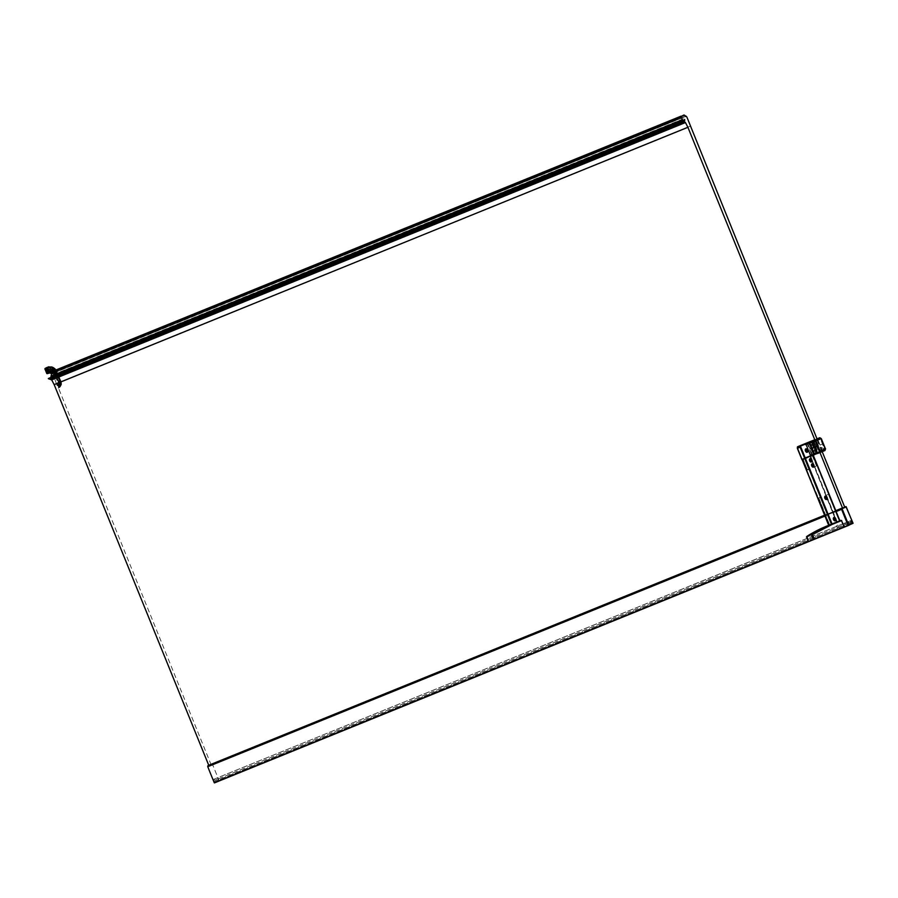<?xml version="1.0" encoding="UTF-8"?>
<svg xmlns="http://www.w3.org/2000/svg" width="898" height="898" viewBox="0 0 898 898"><rect width="100%" height="100%" fill="white"/><g stroke="black" fill="none" stroke-linecap="round" stroke-linejoin="round"><path stroke-width="0.67" stroke-dasharray="4.49 3.37" d="M822.22 450.527L824.285 450.156L824.589 449.034A112.228 72.738 -112.1 0 0 820.491 439.043L812.174 442.422A112.239 72.738 67.9 0 1 816.237 452.446L822.231 450.908L817.943 439.953L815.283 441.03L817.303 445.778A1.571 1.19 -112.1 0 0 817.584 446.474L819.56 451.604M820.525 439.055L819.537 438.46L814.632 440.458A0.92 0.696 67.9 0 1 815.631 441.041L820.525 439.055L824.577 449.449A112.385 51.512 15.2 0 0 820.94 447.137M812.106 442.299A112.205 72.716 -112.1 0 1 814.273 447.406A112.205 72.716 -112.1 0 1 816.282 452.581L817.281 453.176L825.116 449.999L825.419 448.877A112.205 72.716 67.9 0 0 823.41 443.702A112.205 72.716 67.9 0 0 821.243 438.594L820.244 438L812.409 441.176L812.106 442.299L809.873 443.23A1.381 1.055 67.9 0 1 810.333 441.558L807.852 442.568M821.928 451.761L815.35 453.928L824.678 450.145L819.144 452.39L824.678 450.145L824.97 449.045A111.756 72.424 67.9 0 0 822.972 443.881A111.756 72.424 67.9 0 0 820.806 438.785L819.829 438.19L814.295 440.447M818.1 439.897L815.44 440.974L819.84 451.874L822.501 450.796L817.943 439.953M824.746 449.887L816.933 453.052L816.181 452.614A111.756 72.424 67.9 0 0 814.183 447.451A111.756 72.424 67.9 0 0 814.172 447.44A111.756 72.424 67.9 0 0 812.017 442.355L812.241 441.513L820.054 438.336L820.806 438.785L815.44 440.974M824.622 449.775L816.877 453.31L815.889 452.727L811.725 442.478L812.028 441.367L810.501 441.984L817 438.841L811.983 440.884L811.534 442.557L815.687 452.805L817.191 453.681L825.116 449.999M807.122 452.154A1.706 1.1 67.9 0 0 807.504 450.156A1.706 1.1 67.9 0 0 805.843 449M806.976 452.064A1.571 1.01 67.9 0 0 805.798 449.157A1.571 1.01 67.9 0 0 806.976 452.064M817.584 446.474L815.956 447.137L818.011 452.21L812.118 454.601A0.92 0.696 -112.1 0 1 811.859 454.208L811.893 453.501L813.386 454.388L815.788 453.411L813.105 454.5A1.381 1.055 67.9 0 1 811.612 453.613M820.671 451.122L821.681 450.717L820.671 451.122L816.394 440.581L813.734 441.67L815.665 446.441A1.571 1.19 -112.1 0 0 815.956 447.137M805.798 448.877A1.841 1.19 67.9 0 0 805.697 448.91A1.841 1.19 67.9 0 0 805.282 451.065A1.841 1.19 67.9 0 0 807.077 452.323A1.841 1.19 67.9 0 0 807.179 452.278M807.538 451.874A1.841 1.19 67.9 0 0 807.493 450.167A1.841 1.19 67.9 0 0 806.337 448.91M810.894 461.707A1.381 0.898 67.9 0 0 809.85 459.147A1.381 0.898 67.9 0 0 810.894 461.707M810.995 461.763A1.47 0.954 67.9 0 0 809.884 459.035A1.47 0.954 67.9 0 0 810.995 461.763M812.971 466.825A1.381 0.898 67.9 0 0 811.938 464.266A1.381 0.898 67.9 0 0 812.971 466.825M813.072 466.893A1.47 0.954 67.9 0 0 811.96 464.154A1.47 0.954 67.9 0 0 813.072 466.893M826.126 499.221A1.381 0.898 67.9 0 0 825.082 496.661A1.381 0.898 67.9 0 0 826.126 499.221M826.227 499.277A1.47 0.954 67.9 0 0 825.116 496.549A1.47 0.954 67.9 0 0 826.227 499.277M834.792 520.559A1.381 0.898 67.9 0 0 833.748 518A1.381 0.898 67.9 0 0 834.792 520.559M834.893 520.615A1.47 0.954 67.9 0 0 833.782 517.888A1.47 0.954 67.9 0 0 834.893 520.615M811.242 461.92L810.03 458.732M813.319 467.039L812.106 463.851M826.508 499.411A1.706 1.1 67.9 0 0 826.89 497.425A1.706 1.1 67.9 0 0 825.228 496.257M835.174 520.75A1.706 1.1 67.9 0 0 835.555 518.752A1.706 1.1 67.9 0 0 833.894 517.596M45.596 368.057L47.459 367.304A9.216 5.972 -112.1 0 1 56.462 373.59L59.683 381.527A5.523 3.581 -112.1 0 1 58.449 388.003L211.142 764.849L844.883 507.516L208.617 765.321M824.577 515.205L835.78 510.659L824.589 515.205M842.526 508.055L841.325 508.459M54.643 375.364L682.525 120.399L54.643 375.364L54.464 374.702M50.917 377.261A3.098 2.009 67.9 0 0 50.95 377.732A0.92 0.595 -112.1 0 1 50.333 378.473L48.997 378.507A1.369 0.887 -112.1 0 1 48.458 378.361L48.324 378.305M54.127 375.959L682.143 120.983M48.458 378.361L682.199 121.017M690.091 126.292L56.35 383.637L53.263 374.668A1.841 1.19 67.9 0 0 52.443 373.59A1.044 0.673 67.9 0 0 51.815 373.433M53.644 372.692L685.23 116.224M52.443 373.59L686.184 116.257M211.142 764.849L844.883 507.516M219.134 780.845L852.977 523.467L219.134 780.845A442.523 286.81 67.9 0 0 212.343 764.108L211.367 764.759M218.764 780.789L852.37 523.366L219.101 781.002M852.314 523.388L214.588 782.338L848.397 525.173M56.35 383.637L57.191 385.725L57.988 382.986A2.761 1.796 67.9 0 0 57.82 382.492L55.16 375.948A1173.529 760.584 67.9 0 0 54.699 374.803L53.296 372.827M52.96 372.58L51.747 372.176M50.602 372.49A1343.655 870.847 67.9 0 0 50.277 372.625A1343.655 870.847 67.9 0 0 49.469 372.951L47.863 373.602M208.819 765.792L842.593 508.313L208.864 765.579M848.565 522.917L214.824 780.261L214.341 779.06L213.398 779.442A441.827 286.361 67.9 0 0 214.296 781.563L218.304 779.935A441.827 286.361 67.9 0 0 217.451 777.791L216.553 778.162L217.035 779.352L850.776 522.019L848.565 522.917L848.071 521.727L848.576 523.04L851.63 521.727L851.158 520.548L848.385 521.603L850.956 520.582L851.63 521.727M214.824 780.261L217.035 779.352M213.398 779.442L847.173 522.165A441.827 286.361 67.9 0 0 848.038 524.23L218.27 780.104M57.191 385.725L57.932 385.444L58.819 387.813L57.842 385.455L58.639 382.728A2.761 1.796 67.9 0 0 58.471 382.222L55.811 375.678A1173.529 760.584 67.9 0 0 55.35 374.545L51.747 372.03M58.954 387.745L59.077 387.7A5.5 3.558 67.9 0 0 59.178 387.667A5.5 3.558 67.9 0 0 60.312 381.28A5.523 3.581 -112.1 0 1 59.088 387.734L59.391 384.883L57.921 385.444L58.684 382.503L55.328 374.264L51.725 371.772M55.115 370.324L60.312 381.28L57.09 373.332A9.182 5.949 67.9 0 0 48.357 366.979M48.963 366.799A9.216 5.972 -112.1 0 1 57.113 373.332L60.043 381.381A4.849 3.143 -112.1 0 1 59.088 386.993L59.47 385.511L58.482 385.871L59.1 382.38L60.144 381.515L59.47 385.511M59.088 387.734L58.168 388.116M56.17 375.151L57.708 378.922L54.25 371.985L51.489 371.009L49.794 371.705L50.052 370.358L47.56 371.548M51.489 371.009L51.86 369.92L50.052 370.358L50.097 368.955L52.062 368.797L56.417 372.547L60.144 381.515M54.25 371.985L55.732 373.916L56.204 373.029L59.919 380.932M52.062 368.797L51.86 369.92L56.417 372.547M57.708 378.922L58.886 381.785L59.526 381.257L59.751 381.841L59.178 385.612M55.676 374.017L56.215 375.095L57.023 373.837M59.1 382.38L58.886 381.785M47.426 372.76L49.794 371.705M51.927 371.402L55.463 374.073L58.763 382.447L57.921 385.444L59.391 384.883M49.547 371.851L47.37 372.838M47.268 372.894L48.2 372.513M58.482 385.871L58.965 387.049A4.849 3.143 67.9 0 0 59.93 381.437L56.697 373.489L59.93 381.437M58.965 387.049L59.47 386.443A4.479 2.907 -112.1 0 0 60.357 381.257L60.087 381.369M56.697 373.489A8.531 5.534 67.9 0 0 48.526 367.608A8.531 5.534 67.9 0 0 48.369 367.664L48.492 367.619A8.531 5.523 -112.1 0 1 48.649 367.563A8.531 5.523 -112.1 0 1 56.821 373.445L60.357 381.257L59.683 381.527M45.596 368.786L48.369 367.664M48.436 366.956A9.171 5.949 -112.1 0 1 57.225 373.276L60.278 381.291L59.605 384.793M47.358 370.133L50.097 368.955A2.391 1.818 -112.1 0 0 49.154 367.742A1.01 0.775 -112.1 0 0 48.492 367.619L45.731 368.741M55.811 375.375L56.484 374.376L59.246 381.369L58.505 381.976M58.583 385.186L60.043 380.707M48.11 367.035L47.459 367.304L48.11 367.035M685.23 116.572L57.337 371.536L56.787 374.399A2.301 1.493 67.9 0 1 56.058 375.42L683.95 120.467M52.118 376.251L684.691 119.389M57.337 371.536A0.92 0.595 67.9 0 0 56.843 370.324L684.736 115.371M53.195 371.11L55.755 370.066A1.841 1.19 67.9 0 1 56.742 370.257L56.843 370.324M55.755 370.066L683.636 115.112M56.058 375.42L682.368 121.107M814.789 439.751L815.014 440.301L817.225 439.403L816.832 438.909M55.104 375.813L54.25 375.936M51.478 375.914L54.183 375.465L682.076 120.512M53.51 372.356L53.162 371.761L681.054 116.807L52.758 372.255M50.524 373.568L52.589 372.322M54.868 378.619L688.598 121.286M53.745 372.939L685.23 116.516M50.333 378.473L684.074 121.14M48.997 378.507L682.727 121.174M52.499 372.243L680.381 117.279M681.728 120.579L53.835 375.544L681.661 120.59M53.308 371.851L680.695 117.088L52.802 372.053M681.256 120.658L53.858 375.42M681.997 120.455L54.105 375.409M681.908 120.388L54.015 375.353M850.776 522.019L850.294 520.829L214.341 779.06M850.294 520.829L216.553 778.162M851.158 520.481L217.451 777.791M851.573 521.996L848.857 522.95L851.427 521.906L850.664 520.672L851.36 522.086M842.593 508.313L208.864 765.657M845.108 507.426L212.119 763.951M852.224 523.422L848.385 524.982M852.011 522.759L852.045 522.602A441.827 286.361 67.9 0 0 851.214 520.514L851.181 520.458M849.923 524.454L845.669 526.329L848.195 525.554M847.712 521.873L848.015 523.298L847.712 521.873L848.475 522.861M845.052 524.241L848.015 523.298L845.052 524.241L844.614 523.152L847.128 522.108M212.343 764.108L845.95 506.584M848.453 525.352L218.966 781.058M836.06 511.344L824.858 515.89L836.06 511.344M848.329 525.004L214.588 782.338L848.329 525.004M211.187 764.333L844.704 507.089L211.187 764.333M848.296 525.162L214.6 782.832M208.931 765.747L842.672 508.414M824.69 515.474L835.892 510.928M841.269 508.739L841.448 508.672A8.127 5.265 -112.1 0 1 842.077 508.156M846.163 525.981L848.464 524.948M852.898 523.141L852.977 523.467A442.523 286.81 -112.1 0 0 846.174 506.73L846.32 506.932M847.207 522.075L847.791 523.388L847.162 522.097M845.108 524.219L844.659 523.107M844.636 523.152L845.153 524.421M848.206 523.119L845.22 524.432M845.467 524.23L844.962 522.995M848.049 521.738L848.576 523.04M848.879 522.838L848.385 521.626M816.394 440.581L813.622 441.715L818.044 452.603L820.705 451.526L816.282 440.626M821.681 450.717L815.867 453.569A0.92 0.696 67.9 0 1 815.137 453.378L820.705 451.526M818.572 452.39L820.817 451.716M820.491 451.851L818.044 452.603M815.665 446.441L817.303 445.778M818.426 452.446L814.991 453.434M811.758 454.747L814.868 452.985A0.92 0.696 67.9 0 0 815.137 453.378L815.137 453.782M815.833 453.501L819.099 451.571L814.834 441.064L808.772 443.028A1.381 1.055 -112.1 0 0 808.323 444.712L811.893 453.501M816.473 453.423L819.335 452.266A0.92 0.696 67.9 0 0 819.638 451.144L815.519 440.985A0.92 0.696 67.9 0 0 814.52 440.402L812.858 441.075L817.595 452.727L819.38 452.143L810.086 455.836L814.138 454.186L813.509 454.444L809.087 443.556L805.405 445.049L805.158 444.151L807.695 443.275A0.92 0.696 -112.1 0 0 807.302 443.926L807.717 443.758A0.92 0.696 -112.1 0 0 807.807 444.218L806.527 444.735A0.92 0.696 67.9 0 1 806.831 443.623L814.082 440.671L813.251 441.513L814.553 441.176L818.819 451.683L818.83 452.368L817.663 452.345L818.46 452.323M820.054 438.336L810.501 441.984A0.92 0.696 -112.1 0 0 810.198 443.096L814.363 453.344L816.181 452.614M811.04 444.892L811.287 445.498M813.465 450.875L813.711 451.469M812.252 447.877L812.499 448.484M817.169 439.268L814.542 439.84M811.41 442.613L813.487 447.732L811.41 442.613L814.071 441.524L816.147 446.643L814.071 441.524L811.41 442.613M821.692 451.357L817.225 439.403M818.83 452.368L819.986 452.547M814.082 440.671L815.014 440.301L819.751 451.997L821.973 451.099M810.108 449.101L813.487 447.732M816.147 446.643L816.967 446.317M818.078 452.177L819.099 451.571L819.066 452.278M824.97 449.045L824.678 450.145L824.981 449.022L820.806 438.785M819.571 452.222L818.303 452.738M815.62 453.827L809.828 455.937L816.058 453.591M807.201 443.32L800.904 445.879M814.722 440.267L805.113 444.319M817.708 452.738L818.437 452.379M815.35 453.928A0.92 0.696 67.9 0 1 814.363 453.344M810.333 441.558L811.983 440.884L810.333 441.558M821.861 451.784L815.53 454.354A1.381 1.055 67.9 0 1 814.037 453.479L809.873 443.23M835.017 522.849A277.011 179.533 -112.1 0 1 839.978 521.188L813.139 455.331L810.086 456.566L836.689 522.524L837.306 522.299L836.667 522.535A277.011 179.533 67.9 0 0 831.705 524.196L839.967 520.84L831.705 524.196M819.739 452.648L811.556 455.971L813.667 455.118L808.559 442.276M812.712 441.086L815.9 440.087M814.059 447.99L812.454 448.652M813.319 450.785L814.913 450.134M815.238 450.998L813.667 451.638M810.894 444.802L812.466 444.162M812.106 447.799L813.711 447.137M812.825 445.015L811.242 445.655M814.239 447.776L812.555 448.461L813.521 450.852L815.182 450.179M815.418 450.774L813.768 451.447L814.632 453.58M816.854 440.042L811.119 441.883A0.92 0.696 67.9 0 0 810.726 442.534L810.815 442.995A0.92 0.696 67.9 0 1 810.726 442.534L817.27 439.874L810.232 442.736L811.096 444.869L812.746 444.207M812.993 444.802L811.343 445.475L812.308 447.855L813.992 447.182M814.868 452.985L815.653 452.671L811.59 442.68L812.174 442.422M807.807 444.218L808.043 444.824A1.381 1.055 67.9 0 1 808.503 443.141L813.431 440.839M818.942 452.121L818.179 452.435M833.322 518.696L833.322 518.64A1.706 1.1 67.9 0 0 833.322 518.696A1.706 1.1 67.9 0 0 833.995 520.357A1.706 1.1 67.9 0 0 834.018 520.369L833.995 520.357M833.961 519.156L833.804 519.717M838.059 529.674L835.387 523.096L826.16 526.845L806.629 537.015L808.526 541.674L844.075 527.227L841.505 520.615M809.446 459.843L810.153 461.583M810.063 460.304L809.906 460.865M811.523 464.962L812.23 466.702M824.656 497.357L824.656 497.312A1.706 1.1 67.9 0 0 824.656 497.357A1.706 1.1 67.9 0 0 825.329 499.019A1.706 1.1 67.9 0 0 825.352 499.041L825.329 499.019M825.296 497.818L825.139 498.379M839.821 520.806L837.34 522.288L839.944 521.199A277.011 179.533 67.9 0 0 832.042 523.972L840.955 520.346M839.428 521.412L837.217 522.31L839.428 521.412L828.416 494.315L839.495 521.379L828.237 494.046M831.526 524.185L820.615 496.987L818.729 497.75L829.673 524.937A277.011 179.533 67.9 0 0 829.292 525.094L831.829 524.062A277.011 179.533 -112.1 0 1 832.21 523.916L820.738 496.931L818.819 498.21L829.617 524.971A277.011 179.533 67.9 0 0 829.056 525.184L831.784 524.073A277.011 179.533 -112.1 0 1 839.686 521.311L836.936 522.412L825.935 495.326L828.472 494.293M818.46 498.356L829.292 525.094L818.46 498.356L820.289 497.122M837.217 522.31L826.025 494.888M831.829 524.062L821.041 496.908L832.278 523.882A277.011 179.533 67.9 0 1 839.507 521.368L839.495 521.379M828.798 525.296L828.798 525.285A277.011 179.533 -112.1 0 1 836.689 522.524M802.15 459.787L809.94 456.633M813.711 455.095L802.43 459.675L802.296 459.001L804.866 457.958L800.702 446.957M802.228 459.765L810.086 456.566L836.936 522.412A277.011 179.533 67.9 0 0 836.835 522.456M810.198 456.521L837.082 522.378L810.31 456.476M839.686 521.311L812.948 455.409M800.747 445.992A0.92 0.595 67.9 0 0 800.668 446.048L800.601 446.07A0.92 0.595 67.9 0 0 800.488 447.047L800.545 447.024A0.92 0.595 67.9 0 0 800.567 447.058L804.687 457.217A0.92 0.595 67.9 0 0 805.079 457.744M816.417 453.266L812.297 442.254L811.747 441.771L807.717 443.758L810.984 441.939L807.223 443.466L810.771 441.872M812.858 441.075L810.815 441.973M819.245 452.053L815.451 441.12L814.609 440.615L810.984 441.939M813.667 440.839L807.886 443.691M807.785 443.432L811.343 441.984M805.719 457.8L811.22 455.376M800.488 447.047L800.488 446.34A0.92 0.595 -112.1 0 1 800.634 446.149L800.601 446.07M800.488 446.34L800.735 446.946M808.761 442.186L813.364 454.736L811.107 455.656L810.108 455.073L805.944 444.824L806.247 443.713L808.469 442.31L797.649 447.204L797.446 448.282M807.83 442.568A1.381 1.055 -112.1 0 0 807.392 444.241L811.556 454.478A1.381 1.055 -112.1 0 0 813.049 455.365M798.03 447.193L798.075 447.024A0.92 0.595 -112.1 0 0 797.873 448.102L798.03 447.193L797.828 448.124L800.713 447.002M805.113 458.586L802.554 459.63M811.882 454.354L807.717 444.106L806.303 444.678L810.467 454.927L811.882 454.354A0.92 0.696 -112.1 0 0 812.207 454.803M813.689 454.613L811.332 455.421L810.479 454.916L806.281 444.69A0.92 0.696 67.9 0 1 806.606 443.567L807.661 443.141A0.92 0.696 67.9 0 0 807.28 443.938L813.072 440.985M802.296 459.001L802.531 459.641L802.251 459.024M797.828 448.124L798.075 447.024L800.668 446.048M811.848 454.949A0.92 0.696 -112.1 0 0 812.51 455.084M806.325 444.678L806.584 443.724L808.997 442.748L809.659 443.32L814.037 454.074L809.379 442.837L806.831 443.623L806.483 444.757L810.591 454.725L811.859 454.208M815.586 453.714L812.017 455.174M811.702 454.77A0.92 0.696 -112.1 0 0 812.443 454.96L818.415 452.536M816.686 439.616L817.27 439.874M811.377 455.398L811.579 455.32A0.92 0.696 67.9 0 1 810.591 454.725L806.483 444.757L810.535 454.747L811.579 455.32L810.613 454.714M806.629 443.702L806.763 444.499L805.405 445.049M812.32 441.861L819.986 438.752L811.893 441.569L810.815 442.995M814.071 454.13L809.435 442.568M815.754 453.625L811.972 455.151M816.742 452.749L815.777 453.524M816.237 452.446L815.653 452.671L816.641 453.254L824.712 449.696L820.626 438.999L819.537 438.46M809.614 443.343L809.581 442.501L805.394 444.454L809.659 443.32M816.899 453.007L816.798 451.705L817.685 452.94M812.634 442.512L811.657 441.558M812.836 442.68L814.475 446.71M814.901 447.776L816.798 451.705M816.866 444.723A112.385 51.512 -164.8 0 0 812.14 442.085L811.534 442.007M814.711 447.608L814.441 446.968M805.136 457.845L804.137 458.249L805.147 457.913M799.366 447.496L799.063 447.619A0.92 0.595 -112.1 0 1 799.231 446.721L799.557 446.587A0.92 0.595 67.9 0 0 799.388 447.496M803.081 459.417L807.246 469.654L802.935 459.473L805.068 458.609L804.305 458.261A0.92 0.595 67.9 0 1 804.137 458.249L805.169 457.969M799.983 447.249L800.567 447.013M799.063 447.619L798.053 448.035A0.92 0.595 -112.1 0 1 798.232 447.125L798.03 448.046L799.231 446.721M806.561 443.982L805.517 445.004M802.935 459.473L812.746 455.488L839.507 521.368M803.8 458.384L802.397 458.957L802.7 459.563M811.231 455.6L810.131 456.049M812.51 455.589L810.49 456.409L814.654 466.646L816.529 466.185L812.746 455.488M832.278 523.882L809.828 468.61L807.324 469.62L803.171 459.383L807.313 469.62L808.84 469.003L804.687 458.766M809.143 469.373L809.873 468.879L808.84 469.003L809.749 468.644L805.585 458.395M807.56 469.89L808.256 469.744M829.617 524.971L802.273 459.013M803.037 459.428L802.778 458.799L802.733 459.551M806.135 450.47L805.921 451.054M805.282 450.055A1.706 1.1 67.9 0 0 805.282 450.1A1.706 1.1 67.9 0 0 805.955 451.761A1.706 1.1 67.9 0 0 805.977 451.784M814.273 447.406L823.41 443.702M812.241 441.513L819.829 438.19L820.873 438.752L825.038 449.011L819.447 451.279M820.256 444.981L822.972 443.881M817.607 446.059L814.183 447.451M808.267 541.617L844.322 526.98M58.639 382.728L57.988 382.986M59.605 386.847L59.852 386.735A1.661 1.257 -112.1 0 1 59.223 387.644A5.489 3.558 -112.1 0 0 59.313 387.599A5.489 3.558 -112.1 0 0 60.447 381.223L58.684 382.503M57.057 373.355L56.484 374.376L55.979 373.22L55.328 374.264M58.516 385.848L59.302 384.299M59.178 387.667L59.313 387.599C61.771 385.208 62.31 383.019 60.952 381.01L55.945 369.987A8.576 5.556 -112.1 0 1 57.73 373.074L60.952 381.01A4.894 3.165 -112.1 0 1 59.852 386.735A3.042 2.312 -112.1 0 0 59.638 384.782M46.393 368.876L49.154 367.742A8.161 5.287 -112.1 0 1 57.135 373.321L56.462 373.59M56.855 373.433L57.135 373.321C55.059 368.809 52.23 366.889 48.649 367.563L48.526 367.608M56.473 372.154L55.979 373.22L53.97 370.795M58.471 382.222L57.82 382.492M55.811 375.678L55.16 375.948M55.35 374.545L54.699 374.803M56.787 374.399L684.68 119.445M56.742 370.257L684.624 115.292M53.263 374.668L686.992 117.335M50.95 377.732L682.783 121.174M54.666 375.207L682.009 120.478M52.499 372.255L680.314 117.335M214.296 781.563L848.038 524.23M852.045 522.602L218.304 779.935M836.139 511.557L824.948 516.103M808.312 541.752L844.378 527.104L808.312 541.752M211.165 764.49L844.895 507.157M852.572 523.624L218.831 780.968M848.363 525.341L214.622 782.674M211.232 764.658L844.973 507.325M849.598 524.892L852.325 523.781L849.688 524.645M845.13 524.365L847.701 523.321L847.241 522.142M848.554 522.973L851.203 521.996M812.017 442.355L810.198 443.096M817 438.841L812.409 441.176M815.53 454.354L817.281 453.176M814.037 453.479L816.282 452.581M839.26 529.18L836.599 522.614L835.387 523.096L835.544 522.535M837.228 521.861L810.535 456.386M825.935 495.326L828.416 494.315M829.067 525.184L802.464 459.664L829.056 525.184M805.057 458.609L831.671 524.129M831.784 524.073L805.18 458.564M802.071 459.675L813.42 455.062L808.413 442.826M797.806 446.643L797.649 447.204M807.392 444.241L805.899 444.847L810.063 455.084A1.381 1.055 -112.1 0 0 811.556 455.971L813.262 454.781M806.359 443.174L805.899 444.847A1.381 1.055 67.9 0 1 806.337 443.174L806.247 443.713M811.556 454.478L809.962 455.129L805.944 444.824M811.107 455.656L810.108 455.073M808.997 442.748L813.577 454.657L808.728 442.703M811.332 455.421L811.466 455.511A0.92 0.696 67.9 0 1 810.467 454.927L810.479 454.916M813.577 454.657L811.444 455.522L810.434 454.938L806.281 444.69L806.584 443.724M812.443 454.96L813.958 454.096L811.354 455.163M814.609 440.615L812.656 441.255M815.867 453.569L816.675 453.153M806.55 444.723L806.786 443.893M813.094 442.568L812.623 441.423L811.871 441.58M824.589 449.034L819.694 451.032A0.92 0.696 67.9 0 1 819.38 452.143L824.285 450.156M814.733 446.609L815.16 447.675M815.451 441.12L819.504 451.099M821.659 451.223L816.911 439.526M809.794 469.059L807.324 469.62M810.793 456.285L814.654 466.646M805.248 458.182L803.486 458.519M815.002 466.803L816.473 465.905L812.32 455.668M809.828 468.61L809.626 469.183M59.1 386.993C61.075 385.085 61.491 383.177 60.357 381.257L57.135 373.321M50.928 372.356L50.277 372.625M49.457 372.962L48.806 373.22M50.658 378.473L684.399 121.14M851.158 521.918L850.664 520.672M839.888 520.773L836.15 522.299M829.247 525.106L818.729 497.75M820.424 497.065L821.154 496.92M829.034 525.195L802.43 459.675M809.48 442.546L805.528 444.151L805.573 444.981M817.405 452.951L816.619 453.266M799.31 447.518L799.534 446.598M797.985 448.057L798.199 447.137M802.397 458.957L802.655 459.585"/><path stroke-width="1.35" d="M805.944 448.955A1.706 1.1 -112.1 0 1 807.605 450.123A1.706 1.1 -112.1 0 1 807.223 452.109A1.706 1.1 -112.1 0 1 805.562 450.953A1.706 1.1 -112.1 0 1 805.944 448.955L805.843 449A1.706 1.1 67.9 0 0 805.282 450.055M805.888 448.832L805.888 448.832A1.841 1.19 -112.1 0 1 807.695 450.089A1.841 1.19 -112.1 0 1 807.28 452.244L807.28 452.244A1.841 1.19 -112.1 0 1 805.472 450.987A1.841 1.19 -112.1 0 1 805.888 448.832M810.041 458.676A1.796 1.167 -112.1 0 1 811.792 459.899A1.796 1.167 -112.1 0 1 811.388 461.999A1.796 1.167 -112.1 0 1 810.153 461.583A1.796 1.167 -112.1 0 1 809.446 459.843A1.796 1.167 -112.1 0 1 810.041 458.676M810.03 458.732L810.063 458.721A1.706 1.1 -112.1 0 1 811.725 459.877A1.706 1.1 -112.1 0 1 811.343 461.875L811.343 461.875A1.706 1.1 -112.1 0 1 809.67 460.708A1.706 1.1 -112.1 0 1 810.063 458.721L809.446 459.843M812.118 463.795A1.796 1.167 -112.1 0 1 813.88 465.018A1.796 1.167 -112.1 0 1 813.476 467.128A1.796 1.167 -112.1 0 1 812.23 466.702A1.796 1.167 -112.1 0 1 811.523 464.962A1.796 1.167 -112.1 0 1 812.118 463.795L812.14 463.839A1.706 1.1 -112.1 0 1 813.801 465.007A1.706 1.1 -112.1 0 1 813.42 466.994L813.42 466.994A1.706 1.1 -112.1 0 1 811.758 465.838A1.706 1.1 -112.1 0 1 812.14 463.839L811.523 464.973M825.296 496.235L825.228 496.257A1.706 1.1 67.9 0 0 824.656 497.335A1.796 1.167 -112.1 0 1 825.262 496.145A1.796 1.167 -112.1 0 1 827.013 497.369A1.796 1.167 -112.1 0 1 826.609 499.468A1.796 1.167 -112.1 0 1 825.374 499.052A1.706 1.1 67.9 0 0 826.508 499.411L826.575 499.389A1.706 1.1 -112.1 0 1 824.914 498.222A1.706 1.1 -112.1 0 1 825.296 496.235L825.296 496.235A1.706 1.1 -112.1 0 1 826.957 497.391A1.706 1.1 -112.1 0 1 826.575 499.389M833.961 517.562L833.894 517.596A1.706 1.1 67.9 0 0 833.322 518.674A1.796 1.167 -112.1 0 1 833.928 517.484A1.796 1.167 -112.1 0 1 835.679 518.707A1.796 1.167 -112.1 0 1 835.275 520.806A1.796 1.167 -112.1 0 1 834.04 520.391A1.706 1.1 67.9 0 0 835.174 520.75L835.241 520.728A1.706 1.1 -112.1 0 1 833.58 519.56A1.706 1.1 -112.1 0 1 833.961 517.562L833.961 517.562A1.706 1.1 -112.1 0 1 835.623 518.73A1.706 1.1 -112.1 0 1 835.241 520.728M208.617 765.321L824.577 515.205L208.594 765.343A8.127 5.265 67.9 0 0 207.707 766.005L824.858 515.89L207.775 766.701A442.523 286.81 -112.1 0 0 210.873 774.458A442.523 286.81 -112.1 0 0 214.319 782.798L808.526 541.674M842.077 508.156A8.127 5.265 -112.1 0 1 842.335 507.999L835.78 510.659L842.459 507.999M679.371 120.949L51.478 375.914L54.149 375.948L682.042 120.994L679.371 120.949L682.514 120.411L681.189 116.886L678.192 118.278L683.636 115.112A1.841 1.19 67.9 0 1 684.624 115.292L684.736 115.371A0.92 0.595 67.9 0 1 685.23 116.572L685.241 116.516A1.044 0.673 67.9 0 1 685.556 116.1L685.23 116.224M682.042 120.994L682.065 121.264A1.695 1.1 67.9 0 0 682.716 121.578L685.443 122.566L51.702 379.899L48.975 378.911A1.695 1.1 67.9 0 1 48.324 378.597L54.127 375.959M682.199 121.017L683.95 120.467A2.301 1.493 67.9 0 0 684.68 119.445L684.691 119.389A3.098 2.009 67.9 0 0 684.691 120.399A0.92 0.595 -112.1 0 1 684.074 121.14L682.727 121.174A1.369 0.887 -112.1 0 1 682.199 121.017M50.917 377.261A3.098 2.009 67.9 0 1 50.95 376.722L51.5 373.849A1.044 0.673 67.9 0 1 51.815 373.433L53.644 372.692M807.83 442.568A1.381 1.055 -112.1 0 1 807.852 442.568L797.806 446.643L814.295 440.447A0.92 0.696 67.9 0 1 815.283 441.03L819.447 451.279A0.92 0.696 67.9 0 1 819.144 452.39L817.416 453.097L819.178 452.48L819.515 451.245L815.35 441.008L821.277 438.594L819.784 437.719L817 438.841L686.992 117.335A1.841 1.19 67.9 0 0 686.184 116.257A1.044 0.673 67.9 0 0 685.556 116.1M208.74 765.276L54.183 384.636L687.902 127.28L814.789 439.751M51.702 379.899L54.161 384.613L687.913 127.303L685.443 122.566M51.747 372.176L51.096 372.288A1343.655 870.847 67.9 0 0 50.602 372.49M52.073 371.929L51.747 372.03A1343.655 870.847 67.9 0 0 50.928 372.356A1343.655 870.847 67.9 0 0 50.12 372.681L46.831 373.568L44.9 368.932L48.11 367.035A9.216 5.972 -112.1 0 1 48.963 366.799M51.747 372.03L51.096 372.288L51.747 372.03M48.514 373.344L50.12 372.681L48.402 373.287M52.387 371.693L48.425 373.265M48.357 366.979A9.182 5.949 67.9 0 0 48.29 367.001A9.182 5.949 67.9 0 0 48.122 367.069L46.258 367.821L48.122 367.069M46.258 367.821L45.562 368.696L46.247 367.798M47.426 372.76L47.358 370.133L45.596 368.786L47.426 372.76M50.086 372.446L50.58 370.571L48.885 371.357L48.705 372.771L51.725 371.772M46.831 373.568L48.885 371.39L48.133 371.424L48.009 369.561L52.499 368.719L55.115 370.324M48.885 371.357L48.75 369.561M44.9 368.932L46.415 368.786L47.426 370.099L47.482 373.007L48.133 371.424M678.417 118.603L50.31 373.231L53.195 371.11L681.077 116.156M682.368 121.107L682.996 120.86M817.012 439.335L819.784 437.719L821.277 438.583M54.464 374.702L53.51 372.356M51.5 373.849L53.745 372.939M50.95 376.722L52.118 376.251M48.324 378.597L682.065 121.264M48.975 378.911L682.716 121.578M50.221 379.012L683.95 121.679M50.31 373.231L678.192 118.278M679.539 121.353L51.646 376.318M822.198 451.649L844.704 507.089L845.95 506.584L841.37 508.683L846.32 506.932L842.055 508.661L848.632 524.881L848.161 525.42L853.078 523.298L845.95 506.584M848.341 525.498L844.176 527.193L848.341 525.498M836.139 511.557L841.516 509.368A442.523 286.81 -112.1 0 1 841.269 508.728L841.325 508.459M846.174 506.73L852.898 523.141L848.195 525.554M841.437 509.155L836.06 511.344L841.437 509.155M207.707 766.005L824.69 515.474M835.892 510.928L841.37 508.683A442.523 286.81 -112.1 0 0 844.704 517.08A442.523 286.81 -112.1 0 0 848.161 525.42L844.322 526.98M852.898 523.141L848.296 525.521M819.986 452.547L842.492 507.987M815.35 441.008L814.262 440.357L812.567 441.143M818.246 452.704L801.97 459.72L797.345 448.315L802.071 459.675M813.139 455.331L817.461 453.176L812.499 455.039M812.813 454.96L817.416 453.097M811.972 441.389L800.904 445.879A0.92 0.595 67.9 0 0 800.702 446.957L805.113 458.586M819.178 452.48L824.981 450.515L825.442 448.843L821.277 438.594L825.453 448.865M834.511 518.539L833.961 519.156L834.68 519.762L834.231 518.651M834.276 518.808L835.039 519.212M812.207 534.254L806.752 536.476A277.011 179.533 -112.1 0 1 826.306 526.295L831.761 524.073A277.011 179.533 67.9 0 0 812.207 534.254L814.632 539.182L844.176 527.193L841.505 520.615L832.266 524.365L811.567 535.073L813.431 539.676L214.454 782.888M814.632 539.182L813.431 539.676M810.131 461.561L811.343 461.875M810.613 459.686L810.063 460.304L810.782 460.91L810.333 459.798M810.378 459.967L811.141 460.36M812.207 466.679L813.42 466.994M812.69 464.805L812.14 465.433L812.87 466.028L812.421 464.917M812.454 465.085L813.229 465.49M825.846 497.2L825.296 497.818L826.025 498.424L825.565 497.312M825.61 497.47L826.385 497.874M839.821 520.806L826.306 526.295L828.697 525.319L802.24 459.754L828.843 525.263M808.615 541.629L806.752 536.476M808.323 541.752L806.629 537.015M834.04 520.391A1.796 1.167 -112.1 0 1 833.322 518.64M825.374 499.052A1.796 1.167 -112.1 0 1 824.656 497.312M812.443 455.062L805.068 458.609M812.701 455.511L805.304 457.913L816.787 453.299L811.972 441.434L800.971 445.902A0.92 0.595 67.9 0 0 800.758 446.98L804.889 457.138A0.92 0.595 67.9 0 0 805.787 457.767L805.719 457.8M811.287 441.659L800.769 445.98A0.92 0.595 67.9 0 0 800.747 445.992M811.972 441.434L814.295 440.491A0.92 0.696 -112.1 0 1 815.294 441.075L819.425 451.234A0.92 0.696 -112.1 0 1 819.111 452.356L816.787 453.299M812.847 455.05L819.537 452.727A1.381 1.055 -112.1 0 0 819.997 451.054L815.833 440.817A1.381 1.055 -112.1 0 0 814.34 439.93L800.466 445.565A1.381 0.898 -112.1 0 0 800.163 447.182L797.491 448.259L802.127 459.653L804.788 458.575L800.163 447.182L800.87 445.801M806.494 449.92L806.112 450.976L807.066 451.335L806.494 449.92L806.943 451.032M807.223 452.109L807.122 452.154A1.706 1.1 67.9 0 1 805.977 451.784M214.319 782.798L808.267 541.617M45.562 368.562L45.697 368.517A5.983 3.884 -109.5 0 1 45.978 368.113A2.301 1.493 -109.5 0 1 46.404 367.776A1.661 1.257 67.9 0 1 47.493 367.978L49.356 367.226A8.576 5.556 -112.1 0 1 55.945 369.987L51.938 366.99L48.29 367.001A9.171 5.949 -112.1 0 1 48.436 366.956M45.697 368.651L45.697 368.517A1.235 0.943 67.9 0 1 46.505 368.674A5.983 2.481 -54.4 0 1 46.965 368.292A2.301 0.954 -54.4 0 1 47.493 367.978A3.042 2.312 67.9 0 1 48.717 369.572M53.97 370.795L52.297 370.201L51.927 371.402L52.769 371.413M45.832 368.158L45.978 368.113A1.515 1.156 67.9 0 1 46.965 368.292A2.896 2.2 67.9 0 1 48.009 369.561M48.268 367.024A1.661 1.257 67.9 0 1 49.356 367.226A3.042 2.312 67.9 0 1 50.58 368.82L50.58 370.571L52.297 370.201L52.499 368.719M47.392 373.209L46.741 373.467M47.426 370.099L47.65 371.581M48.065 369.841L47.56 370.043A2.615 1.998 -112.1 0 0 46.505 368.674L46.415 368.786M47.942 373.4L47.291 373.669M45.551 368.539L44.9 368.797M45.82 368.124L45.169 368.393M682.783 121.174L684.691 120.399M51.523 379.63L685.264 122.296M51.657 379.775L685.387 122.442M824.948 516.103L207.775 766.701M814.262 440.357L819.784 437.719M819.515 451.245L825.554 448.809L824.993 450.515L817.82 453.434M808.761 442.186L808.514 442.793M811.534 441.064L812.611 440.626M832.143 523.927L841.707 520.537L832.266 524.365M844.378 527.104L841.505 520.615M811.635 534.557L806.819 536.51M831.357 524.241L828.764 525.296M828.798 525.285L802.195 459.776M831.447 524.207L804.844 458.698M839.787 520.818L813.184 455.308M805.439 458.451L832.042 523.961M812.578 441.187L817.393 453.052M797.649 447.204L797.446 448.282M797.806 446.643A1.381 0.898 -112.1 0 0 797.491 448.259L797.806 446.643L808.559 442.276M805.237 458.137L800.646 446.98M806.359 443.174L806.348 443.174A1.381 1.055 67.9 0 1 806.359 443.174L807.852 442.568M840.955 520.346L839.888 520.773L813.285 455.264M826.306 526.295L806.449 537.139"/></g></svg>
